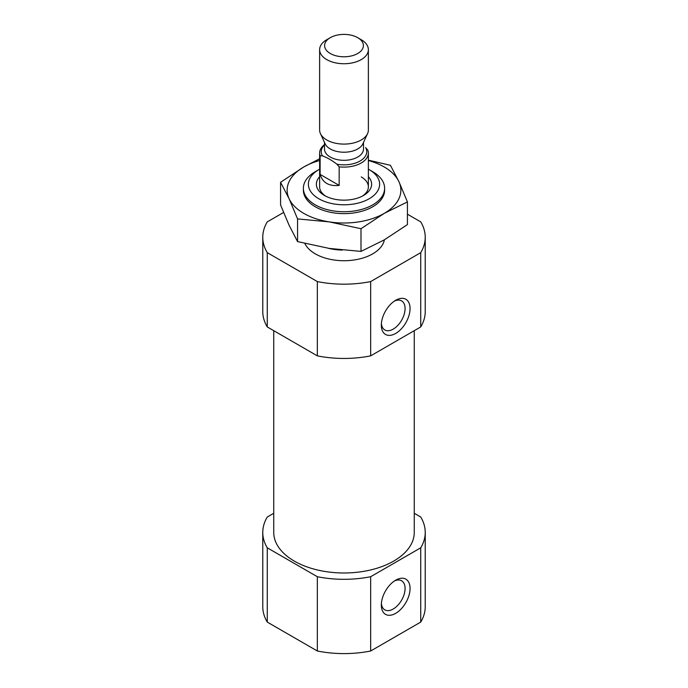 <?xml version="1.0" encoding="UTF-8"?>
<svg xmlns="http://www.w3.org/2000/svg" width="688" height="688" viewBox="0 0 688 688"><rect width="100%" height="100%" fill="white"/><g stroke="black" fill="none" stroke-linecap="round" stroke-linejoin="round"><path stroke-width="1.03" d="M394.396 301.103A16.787 9.692 -60 0 1 401.603 300.888A16.787 9.692 -60 0 1 404.174 314.339A16.787 9.692 -60 0 1 393.209 329.131A16.787 9.692 -60 0 1 384.816 329.965A16.787 9.692 -60 0 1 381.393 323.609M283.559 212.472L267.271 221.88A81.227 46.896 180 0 0 262.773 237.274A81.227 46.896 180 0 0 267.271 252.659L317.34 281.573A81.227 46.896 180 0 0 370.66 281.573L420.729 252.659L420.729 326.946A81.227 46.896 180 0 0 425.227 311.552L425.227 237.274A81.227 46.896 180 0 1 420.729 252.659M407.425 214.192L420.729 221.88A81.227 46.896 180 0 1 425.227 237.274M384.377 239.828A40.618 23.452 180 0 1 347.199 260.649A40.618 23.452 180 0 1 304.827 243.457M370.66 281.573L370.66 355.859A81.227 46.896 180 0 1 317.34 355.859L317.34 281.573M267.271 252.659L267.271 326.946A81.227 46.896 180 0 1 262.773 311.552L262.773 237.274M370.66 355.859L420.729 326.946M267.271 326.946L317.34 355.859M414.262 513.291L420.729 517.023A81.227 46.896 180 0 1 425.227 532.417A81.227 46.896 180 0 1 420.729 547.811L370.66 576.716A81.227 46.896 180 0 1 317.34 576.716L267.271 547.811A81.227 46.896 180 0 1 262.773 532.417A81.227 46.896 180 0 1 267.271 517.023L273.738 513.291M414.262 330.679L414.262 532.417A70.262 40.566 180 0 1 344 572.984A70.262 40.566 180 0 1 273.738 532.417L273.738 330.679M370.66 576.716L370.66 651.003A81.227 46.896 180 0 1 317.34 651.003L317.34 576.716M420.729 547.811L420.729 622.09A81.227 46.896 180 0 0 425.227 606.704L425.227 532.417M267.271 547.811L267.271 622.09A81.227 46.896 180 0 1 262.773 606.704L262.773 532.417M370.66 651.003L420.729 622.09M267.271 622.09L317.34 651.003M368.372 169.205A35.63 20.571 180 0 1 369.198 169.661A35.63 20.571 180 0 1 369.198 169.669A35.63 20.571 180 0 1 369.198 198.755A35.63 20.571 180 0 1 318.802 198.755A35.63 20.571 180 0 1 318.802 169.669A35.63 20.571 180 0 1 319.628 169.205M368.372 176.704A27.615 15.944 180 0 1 363.531 195.487A27.615 15.944 180 0 1 324.469 195.487A27.615 15.944 180 0 1 319.628 176.704M372.724 171.699L369.198 169.669L372.715 171.699A40.618 23.452 180 0 1 372.724 171.699A40.618 23.452 180 0 1 384.618 188.28A40.618 23.452 180 0 1 344 211.732A40.618 23.452 180 0 1 303.382 188.28A40.618 23.452 180 0 1 315.276 171.699L318.802 169.669M342.34 250.088A40.618 23.452 180 0 1 328.073 248.23M395.695 613.335A20.305 11.722 -60 0 1 381.333 605.044A20.305 11.722 -60 0 1 395.695 580.173A20.305 11.722 -60 0 1 410.057 588.464A20.305 11.722 -60 0 1 395.695 613.335M395.695 333.439A20.305 11.722 -60 0 1 381.333 325.149A20.305 11.722 -60 0 1 395.695 300.278A20.305 11.722 -60 0 1 410.057 308.568A20.305 11.722 -60 0 1 395.695 333.439M394.396 580.99A16.787 9.692 -60 0 1 401.603 580.775A16.787 9.692 -60 0 1 404.174 594.234A16.787 9.692 -60 0 1 393.209 609.026A16.787 9.692 -60 0 1 384.816 609.86A16.787 9.692 -60 0 1 381.393 603.505M361.234 176.919A24.372 14.07 180 0 1 368.372 186.861A24.372 14.07 180 0 1 362.309 196.149M325.691 196.149A24.372 14.07 180 0 1 319.628 186.861L319.628 153.037A24.372 14.07 180 0 1 324.504 144.6M322.397 155.823L320.118 155.832L320.118 174.399C322.672 182.793 329.019 186.457 339.167 185.399L339.167 166.831A24.372 14.07 180 0 0 368.372 153.037A24.372 14.07 180 0 0 367.882 150.251L365.603 147.602A22.747 13.132 180 0 1 360.082 161.001A22.747 13.132 180 0 1 336.879 164.183C332.046 160.416 327.213 157.629 322.397 155.823A22.747 13.132 180 0 1 324.504 144.944M320.118 155.832A24.372 14.07 180 0 1 319.628 153.037M339.167 166.831L336.879 164.183M361.234 39.715L357.708 37.677A19.384 11.189 180 0 1 357.708 53.509A19.384 11.189 180 0 1 330.292 53.509A19.384 11.189 180 0 1 330.292 37.677A19.384 11.189 180 0 1 357.708 37.677L361.234 39.715A24.372 14.07 180 0 1 368.372 49.665A24.372 14.07 180 0 1 344 63.735A24.372 14.07 180 0 1 319.628 49.665A24.372 14.07 180 0 1 326.766 39.715L330.292 37.677M368.372 49.665L368.372 130.032A24.372 14.07 180 0 1 367.547 133.653A24.372 14.07 180 0 1 344 144.102A24.372 14.07 180 0 1 320.453 133.653A24.372 14.07 180 0 1 319.628 130.032L319.628 49.665M367.547 133.653L362.843 143.861A19.496 11.257 180 0 1 344 152.22A19.496 11.257 180 0 1 325.157 143.861L320.453 133.653M339.167 185.399L320.118 174.399M384.583 189.234A40.618 23.452 180 0 1 372.724 206.761A40.618 23.452 180 0 1 315.276 206.761A40.618 23.452 180 0 1 303.417 189.234M319.628 160.519A56.863 32.826 0 0 0 303.795 166.969A56.863 32.826 0 0 0 289.072 198.677A56.863 32.826 0 0 0 329.285 221.889L297.569 218.913L289.072 198.677L280.575 182.294L303.795 166.969L319.628 158.756M360.994 228.717L384.205 213.392A56.863 32.826 180 0 1 329.285 221.889L360.994 228.717L360.994 251.404L384.205 239.923L407.425 224.598L407.425 201.919L384.205 213.392A56.863 32.826 0 0 0 398.928 181.684A56.863 32.826 0 0 0 368.372 160.519M280.575 182.294L280.575 204.972L289.072 225.208L297.569 241.591L329.285 248.42L360.994 251.404M368.372 160.158L390.431 165.301L398.928 181.684L407.425 201.919M297.569 218.913L297.569 241.591M363.496 142.442L363.496 149.055A19.496 11.257 180 0 1 344 160.313A19.496 11.257 180 0 1 324.504 149.055L324.504 142.442M303.382 188.28L303.382 190.18M384.618 188.28L384.618 190.18M368.372 153.037L368.372 186.861"/></g></svg>
